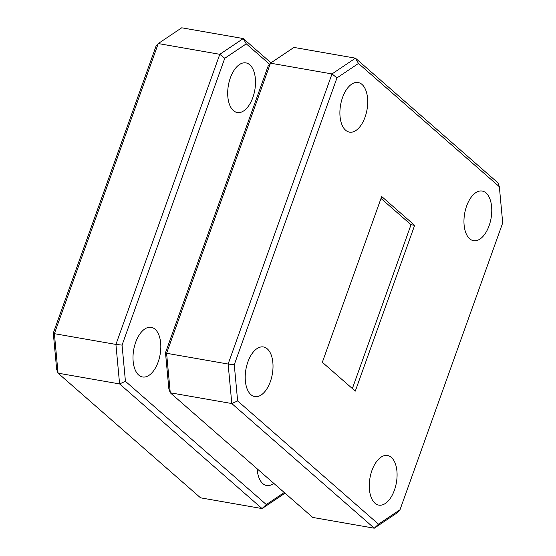 <?xml version="1.0" encoding="UTF-8"?>
<svg xmlns="http://www.w3.org/2000/svg" width="556" height="556" viewBox="0 0 556 556"><rect width="100%" height="100%" fill="white"/><g stroke="black" fill="none" stroke-linecap="round" stroke-linejoin="round"><path stroke-width="0.83" d="M374.98 503.215A25.187 13.42 99.9 0 0 378.838 505.126A25.187 13.42 99.9 0 0 395.559 486.465A25.187 13.42 99.9 0 0 391.375 457.428A25.187 13.42 99.9 0 0 387.511 455.51A25.187 13.42 99.9 0 0 370.796 474.171A25.187 13.42 99.9 0 0 374.98 503.215M469.667 238.76A25.187 13.42 99.9 0 0 473.524 240.678A25.187 13.42 99.9 0 0 490.246 222.018A25.187 13.42 99.9 0 0 486.062 192.974A25.187 13.42 99.9 0 0 482.198 191.055A25.187 13.42 99.9 0 0 465.483 209.716A25.187 13.42 99.9 0 0 469.667 238.76M345.603 130.215A25.187 13.42 99.9 0 0 349.467 132.133A25.187 13.42 99.9 0 0 366.189 113.473A25.187 13.42 99.9 0 0 361.998 84.429A25.187 13.42 99.9 0 0 358.14 82.51A25.187 13.42 99.9 0 0 341.419 101.171A25.187 13.42 99.9 0 0 345.603 130.215M250.916 394.67A25.187 13.42 99.9 0 0 254.78 396.581A25.187 13.42 99.9 0 0 271.495 377.927A25.187 13.42 99.9 0 0 267.311 348.883A25.187 13.42 99.9 0 0 263.454 346.965A25.187 13.42 99.9 0 0 246.732 365.626A25.187 13.42 99.9 0 0 250.916 394.67M257.136 468.784A25.187 13.42 99.9 0 0 262.773 483.595A25.187 13.42 99.9 0 0 266.63 485.513A25.187 13.42 99.9 0 0 273.795 483.366M233.402 110.595A25.187 13.42 99.9 0 0 237.259 112.514A25.187 13.42 99.9 0 0 253.981 93.853A25.187 13.42 99.9 0 0 249.79 64.809A25.187 13.42 99.9 0 0 245.933 62.897A25.187 13.42 99.9 0 0 229.211 81.558A25.187 13.42 99.9 0 0 233.402 110.595M138.708 375.05A25.187 13.42 99.9 0 0 142.572 376.968A25.187 13.42 99.9 0 0 159.294 358.307A25.187 13.42 99.9 0 0 155.103 329.263A25.187 13.42 99.9 0 0 151.246 327.345A25.187 13.42 99.9 0 0 134.524 346.006A25.187 13.42 99.9 0 0 138.708 375.05M53.293 333.093L54.384 333.669L58.06 373.166L200.535 497.822L262.071 508.58L119.596 383.925L58.06 373.166L56.656 369.288L53.293 333.093L155.993 46.252L158.258 43.556L54.384 333.669L115.919 344.421L219.794 54.314L158.258 43.556L181.722 27.8L243.257 38.559L270.987 62.821M322.334 362.29L355.291 391.125L414.644 225.347L381.694 196.518L322.334 362.29M237.634 400.932L378.511 524.183L400.007 509.748L502.707 222.907L499.344 186.712L358.467 63.46L336.971 77.896L234.271 364.736L237.634 400.932L231.803 403.545L170.268 392.786L312.743 517.441L374.278 528.2L231.803 403.545L228.127 364.041L166.591 353.282L170.268 392.786L168.864 388.908L165.493 352.712L268.2 65.872L270.466 63.175L166.591 353.282L165.493 352.712M269.577 64.239L246.266 43.841L224.763 58.276L122.063 345.116L125.434 381.312L266.303 504.563L284.248 492.512M285.013 493.179L262.071 508.58L266.303 504.563M224.763 58.276L219.794 54.314L243.257 38.559L246.266 43.841M125.434 381.312L119.596 383.925L115.919 344.421L122.063 345.116M400.007 509.748L397.742 512.444L374.278 528.2L378.511 524.183M358.467 63.46L355.465 58.178L293.929 47.42L270.466 63.175L332.001 73.934L355.465 58.178L497.94 182.834L499.344 186.712M234.271 364.736L228.127 364.041L332.001 73.934L336.971 77.896M352.358 388.561L411.023 224.714L380.999 198.443M411.023 224.714L414.644 225.347"/></g></svg>
